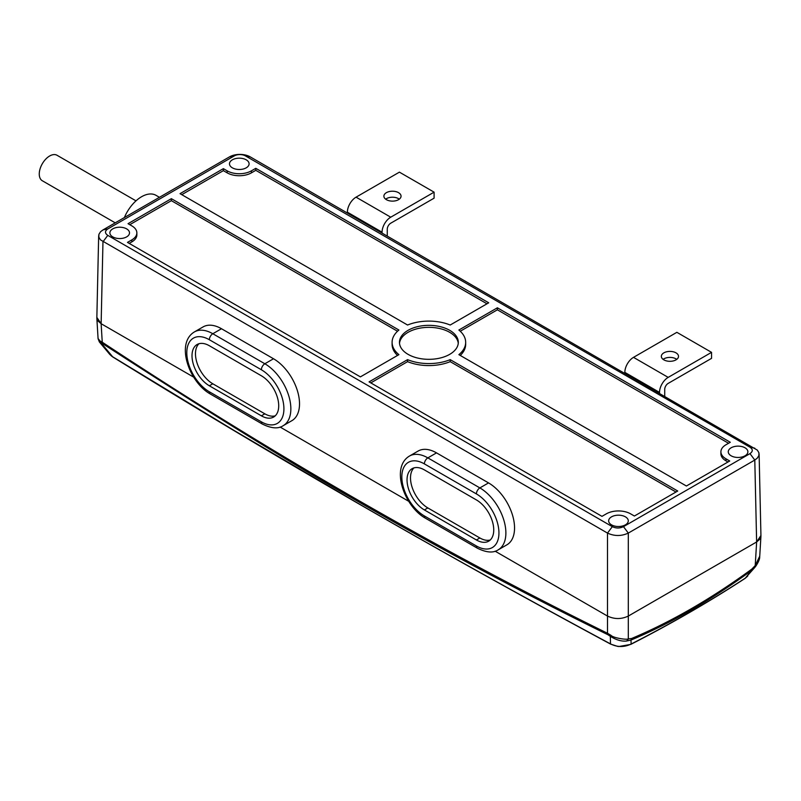 <?xml version="1.0" encoding="UTF-8"?>
<svg xmlns="http://www.w3.org/2000/svg" width="801" height="801" viewBox="0 0 801 801"><rect width="100%" height="100%" fill="white"/><g stroke="black" fill="none" stroke-linecap="round" stroke-linejoin="round"><path stroke-width="1.2" d="M115.234 222.848L42.303 180.746A14.718 8.491 -60 0 1 40.05 168.961A14.718 8.491 -60 0 1 49.662 155.985A14.718 8.491 -60 0 1 57.021 155.264L135.99 200.851M607.989 634.762C521.551 592.299 437.426 547.403 355.614 500.094C292.205 463.979 207.839 411.804 102.528 343.589L101.026 342.878L112.611 356.735L233.892 430.347L357.206 502.828C439.649 550.437 524.074 597.456 610.492 643.894L610.332 636.324L607.989 634.762A4.906 3.044 -63.8 0 1 607.508 633.261L607.508 616.069C614.437 619.343 621.376 619.343 628.304 616.069C621.376 619.343 614.437 619.343 607.508 616.069L495.118 551.188M408.68 501.276L280.09 427.043M193.652 377.131L101.126 323.714L96.831 317.356M607.498 616.059L607.498 533.086L100.445 239.849L98.853 237.166L98.893 234.353L100.566 231.709L102.969 229.927L229.456 156.896A14.718 8.491 180 0 1 250.272 156.896L757.325 450.102L758.917 452.755L758.877 455.569L757.195 458.232L754.792 460.054L628.304 533.086C621.366 536.29 614.437 536.29 607.498 533.086L612.324 526.658C616.039 528.43 619.754 528.43 623.478 526.658L749.966 453.626C753.03 451.484 753.03 449.331 749.966 447.188L245.446 155.905A7.89 4.556 0 0 0 234.282 155.905L107.795 228.936C104.741 231.078 104.741 233.231 107.795 235.374L612.324 526.658M98.072 338.523L99.985 340.946L102.248 342.197C271.159 453.636 439.579 550.657 607.508 633.261L611.023 635.353C613.095 637.896 626.803 640.069 628.304 638.858A4.906 3.975 99.4 0 1 626.432 641.04C621.546 641.531 616.179 639.959 610.332 636.324L611.023 635.353M107.795 235.374L102.969 241.792L101.136 323.714L97.912 320.911L96.841 318.087L98.663 235.724M759.108 453.977L760.94 535.859L759.849 539.173L756.625 541.977L628.304 616.069L628.304 638.858L631.568 638.517A4.906 3.214 67.2 0 1 630.998 640.069L631.118 644.054C671.458 623.458 709.516 601.491 745.29 578.152L751.678 570.402C711.008 600.119 670.777 623.338 630.998 640.069L626.432 641.04M631.568 638.517C671.468 621.716 711.558 598.567 751.849 569.08L755.213 565.576L759.738 556.164M759.688 556.835C759.789 559.038 758.427 562.242 755.623 566.447A4.906 0.771 37.8 0 1 755.603 566.467L755.623 566.447A4.906 0.771 37.8 0 0 755.213 565.576L756.645 541.977L760.93 535.509M749.966 453.626L754.792 460.054L756.625 541.977L628.304 616.059L628.304 533.086L623.478 526.658M622.147 646.467L617.741 646.417L610.682 644.134A2.453 1.362 -61.7 0 1 610.492 643.894C617.301 647.308 624.169 647.358 631.118 644.054A2.453 1.332 62.9 0 1 630.777 644.394C671.168 623.759 709.235 601.781 744.99 578.462A2.453 1.502 56.9 0 0 745.29 578.152L755.023 567.198M755.603 566.467L751.678 570.402A4.906 2.393 53.8 0 0 751.849 569.08M96.841 318.177L98.082 338.743L99.384 341.967L109.827 354.473L112.611 356.735A2.453 1.452 -58.6 0 0 112.921 357.066L109.867 354.493M99.985 340.946A4.906 4.385 -78.2 0 0 101.026 342.878L99.404 341.977M102.528 343.589A4.906 2.653 -57.3 0 1 102.248 342.197L101.126 323.714M610.682 644.134L609.921 643.744C438.527 551.499 272.861 455.929 112.921 357.056A2.453 1.452 -58.6 0 0 113.071 357.136M112.801 356.966L111.049 355.664M460.245 355.444A36.786 21.237 0 0 0 465.671 344.34L465.671 342.337A36.786 21.237 0 0 0 458.873 330.032L497.381 307.804L730.292 442.272L725.936 444.785A17.171 9.912 0 0 0 720.91 451.794A17.171 9.912 0 0 0 725.936 458.803L729.721 460.996L686.397 486.007L458.873 354.643A36.786 21.237 0 0 0 465.671 342.337M720.91 451.794L720.91 453.797A17.171 9.912 0 0 0 725.936 460.805L727.989 461.997M728.56 443.273L497.381 309.807L497.381 307.804M460.245 331.244L497.381 309.807M486.978 303.799L255.789 170.323L255.789 168.32L488.71 302.798L450.202 325.026A36.786 21.237 0 0 0 407.569 325.026L180.035 193.662L223.369 168.651L223.369 170.653L227.154 172.836A17.171 9.912 0 0 0 251.434 172.836L255.789 170.323M223.369 170.653L181.777 194.663M397.526 331.244L171.364 200.671L171.364 198.668L398.908 330.032A36.786 21.237 0 0 0 392.1 342.337L392.1 344.34A36.786 21.237 0 0 0 397.526 355.444M171.364 200.671L129.772 224.691M129.201 243.404L131.835 241.892A17.171 9.912 0 0 0 136.861 234.883L136.861 232.881A17.171 9.912 0 0 0 131.835 225.872L128.04 223.689L171.364 198.668M370.793 382.888L407.569 361.651A36.786 21.237 0 0 0 450.202 361.651L675.994 492.014M392.1 342.337A36.786 21.237 0 0 0 398.908 354.643L360.39 376.881L127.469 242.403L131.835 239.889A17.171 9.912 0 0 0 136.861 232.881M407.569 361.651L407.569 359.649A36.786 21.237 0 0 0 450.202 359.649L677.726 491.013L634.402 516.024L630.607 513.841A17.171 9.912 0 0 0 606.337 513.841L601.972 516.355L369.061 381.887L407.569 359.649M450.202 359.649L450.202 361.651M458.262 343.339A29.427 16.991 0 0 0 428.885 327.349A29.427 16.991 0 0 0 399.509 343.339M223.369 168.651L227.154 170.833A17.171 9.912 0 0 0 251.434 170.833L251.434 172.836M112.751 236.886A9.812 5.667 0 0 0 123.444 238.117A9.812 5.667 0 0 0 129.502 232.881A9.812 5.667 0 0 0 119.689 227.214A9.812 5.667 0 0 0 109.887 232.881A9.812 5.667 0 0 0 112.751 236.886M232.36 167.83A9.812 5.667 180 0 1 229.486 163.835A9.812 5.667 180 0 1 235.534 158.598A9.812 5.667 180 0 1 246.227 159.83A9.812 5.667 180 0 1 249.101 163.835A9.812 5.667 180 0 1 243.043 169.061A9.812 5.667 180 0 1 232.36 167.83M745.01 447.789A9.812 5.667 0 0 0 734.317 446.568A9.812 5.667 0 0 0 728.259 451.794A9.812 5.667 0 0 0 731.133 455.799A9.812 5.667 0 0 0 741.826 457.031A9.812 5.667 0 0 0 747.884 451.794A9.812 5.667 0 0 0 745.01 447.789M255.789 168.32L251.434 170.833M449.691 354.352A29.427 16.991 0 0 0 458.312 342.337A29.427 16.991 0 0 0 428.885 325.346A29.427 16.991 0 0 0 399.459 342.337A29.427 16.991 0 0 0 417.621 358.037A29.427 16.991 0 0 0 449.691 354.352M611.533 524.855A9.812 5.667 180 0 1 608.66 520.85A9.812 5.667 180 0 1 618.472 515.183A9.812 5.667 180 0 1 628.284 520.85A9.812 5.667 180 0 1 622.227 526.077A9.812 5.667 180 0 1 611.533 524.855M749.966 447.188L754.792 448.18M107.795 228.936L102.969 229.927M624.84 373.156L624.84 372.375A12.265 7.079 -60 0 1 633.511 357.356L676.865 332.325L711.548 352.35L668.194 377.381A12.265 7.079 120 0 0 659.523 392.4L624.84 372.375M659.523 393.181L659.523 392.4M664.72 396.185L664.72 389.396A4.906 2.834 -60 0 1 668.194 383.389L711.548 358.357L711.548 352.35M663.859 359.859A8.581 4.956 -0 0 0 673.21 360.941A8.581 4.956 -0 0 0 678.507 356.355A8.581 4.956 -0 0 0 673.21 351.779A8.581 4.956 -0 0 0 663.859 352.851A8.581 4.956 -0 0 0 661.346 356.355A8.581 4.956 -0 0 0 663.859 359.859M676.755 359.359A8.581 4.956 0 0 0 663.098 359.359M347.384 212.966L347.384 212.185A12.265 7.079 -60 0 1 356.055 197.166L399.409 172.145L434.092 192.16L390.738 217.191A12.265 7.079 120 0 0 382.067 232.21L347.384 212.185M382.067 232.991L382.067 232.21M387.263 235.995L387.263 229.206A4.906 2.834 -60 0 1 390.738 223.199L434.092 198.167L434.092 192.16M386.402 199.669A8.581 4.956 -0 0 0 395.754 200.751A8.581 4.956 -0 0 0 401.051 196.165A8.581 4.956 -0 0 0 395.754 191.589A8.581 4.956 -0 0 0 386.402 192.661A8.581 4.956 -0 0 0 383.889 196.165A8.581 4.956 -0 0 0 386.402 199.669M399.298 199.169A8.581 4.956 0 0 0 385.641 199.169M124.375 217.572A28.816 16.641 -60 0 1 155.975 195.314L159.449 197.316M490.272 539.974A24.521 14.158 60 0 1 479.869 537.972L427.844 507.934A24.521 14.158 60 0 1 412.335 487.909A24.521 14.158 60 0 1 413.977 467.894M476.405 539.974A24.521 14.158 -120 0 0 488.66 541.186A24.521 14.158 -120 0 0 492.425 521.541A24.521 14.158 -120 0 0 476.405 499.924L424.38 469.897A24.521 14.158 -120 0 0 412.115 468.675A24.521 14.158 -120 0 0 408.36 488.33A24.521 14.158 -120 0 0 424.38 509.937L476.405 539.974L479.869 537.972M488.54 482.903A36.786 21.237 60 0 1 512.57 515.323A36.786 21.237 60 0 1 506.933 544.8L498.262 549.806A36.786 21.237 60 0 0 503.899 520.33A36.786 21.237 60 0 0 479.869 487.909L488.54 482.903L436.515 452.875A36.786 21.237 60 0 0 418.122 451.053L409.451 456.059A36.786 21.237 60 0 1 427.844 457.882L436.515 452.875M275.244 415.829A24.521 14.158 60 0 1 264.841 413.827L212.816 383.789A24.521 14.158 60 0 1 197.306 363.764A24.521 14.158 60 0 1 198.948 343.739M261.376 415.829A24.521 14.158 -120 0 0 273.632 417.041A24.521 14.158 -120 0 0 277.396 397.396A24.521 14.158 -120 0 0 261.376 375.779L209.351 345.742A24.521 14.158 -120 0 0 197.086 344.53A24.521 14.158 -120 0 0 193.331 364.185A24.521 14.158 -120 0 0 209.351 385.792L261.376 415.829L264.841 413.827M273.511 358.758A36.786 21.237 60 0 1 297.541 391.178A36.786 21.237 60 0 1 291.904 420.655L283.234 425.661A36.786 21.237 60 0 0 288.871 396.185A36.786 21.237 60 0 0 264.841 363.764L273.511 358.758L221.487 328.73A36.786 21.237 60 0 0 203.094 326.908L194.423 331.914A36.786 21.237 60 0 1 212.816 333.737L221.487 328.73M227.154 170.833L227.154 172.836M131.835 239.889L131.835 241.892M725.936 460.805L725.936 458.803M245.446 155.905L250.272 156.896M234.282 155.905L229.456 156.896M633.511 357.356L668.194 377.381M356.055 197.166L390.738 217.191M424.38 509.937L427.844 507.934M476.405 493.917L424.38 463.889A31.88 18.403 -120 0 0 401.832 476.895A31.88 18.403 -120 0 0 424.38 515.944L476.405 545.982A31.88 18.403 -120 0 0 498.943 532.965A31.88 18.403 -120 0 0 476.405 493.917A4.906 2.834 -60 0 1 479.869 487.909L427.844 457.882A4.906 2.834 -60 0 0 424.38 463.889M424.38 515.944A4.906 2.834 -60 0 0 425.391 518.187L477.416 548.224A4.906 2.834 -60 0 1 476.405 545.982M209.351 385.792L212.816 383.789M261.376 369.772L209.351 339.734A31.88 18.403 -120 0 0 186.803 352.75A31.88 18.403 -120 0 0 209.351 391.799L261.376 421.837A31.88 18.403 -120 0 0 283.914 408.82A31.88 18.403 -120 0 0 261.376 369.772A4.906 2.834 -60 0 1 264.841 363.764L212.816 333.737A4.906 2.834 -60 0 0 209.351 339.734M209.351 391.799A4.906 2.834 -60 0 0 210.363 394.042L262.388 424.079A4.906 2.834 -60 0 1 261.376 421.837M759.698 556.805L760.93 536.44M618.742 646.547L630.788 644.394M747.723 576.069L744.99 578.462M477.416 548.224C486.437 552.65 493.386 553.181 498.262 549.806M425.391 518.187C404.225 506.452 390.307 467.373 409.451 456.059M262.388 424.079C271.409 428.505 278.358 429.036 283.234 425.661M210.363 394.042C189.196 382.307 175.279 343.228 194.423 331.914"/></g></svg>
